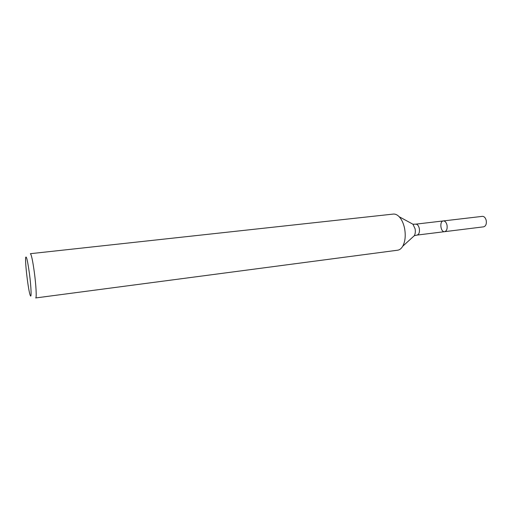 <?xml version="1.0" encoding="UTF-8"?>
<svg xmlns="http://www.w3.org/2000/svg" width="512" height="512" viewBox="0 0 512 512"><rect width="100%" height="100%" fill="white"/><g stroke="black" fill="none" stroke-linecap="round" stroke-linejoin="round"><path stroke-width="0.77" d="M447.027 225.178C447.494 228.806 446.701 230.97 444.634 231.667C440.576 232.416 439.226 221.165 443.334 220.928C445.082 220.954 446.31 222.368 447.027 225.178C447.494 228.806 446.701 230.97 444.634 231.667L483.635 226.835C485.824 226.131 486.682 224.013 486.227 220.474C485.491 217.741 484.211 216.365 482.374 216.358L443.334 220.928C445.082 220.954 446.31 222.368 447.027 225.178M29.408 273.453C31.2 286.874 31.648 299.091 30.291 295.443C28.416 291.571 24.806 261.613 25.702 257.408C26.406 255.52 27.642 260.87 29.408 273.453M34.362 272.486C36.096 285.453 36.742 298.221 35.699 297.946L397.664 250.208C399.642 249.92 401.331 248.595 402.726 246.24C405.216 241.53 405.843 235.603 404.595 228.467C403.539 223.411 401.734 219.494 399.168 216.73C397.254 214.771 395.302 213.888 393.306 214.08L30.368 253.69C31.398 254.438 32.73 260.704 34.362 272.486M410.97 223.149L412.941 224.218L415.085 228.787C415.571 231.539 415.322 233.843 414.323 235.693L412.659 237.203M399.168 216.73L412.941 224.218L415.75 224.16C417.421 224.192 418.611 225.638 419.322 228.506C419.795 232.198 419.046 234.394 417.062 235.085L444.634 231.667M417.062 235.085L414.323 235.693L402.726 246.24M415.75 224.16L443.334 220.928"/></g></svg>
